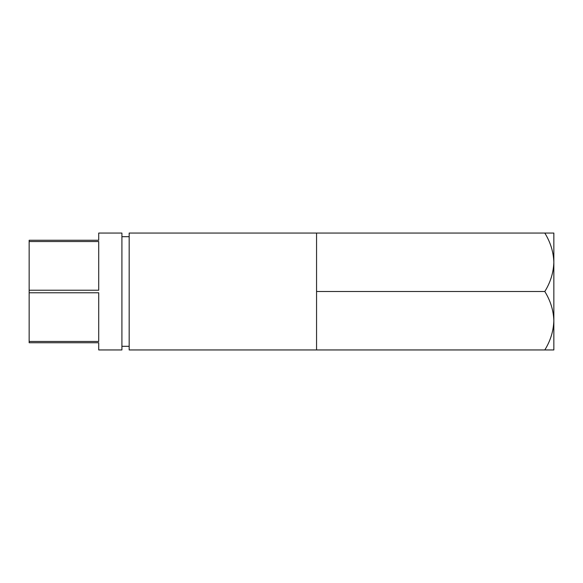 <?xml version="1.0" encoding="UTF-8"?>
<svg xmlns="http://www.w3.org/2000/svg" width="583" height="583" viewBox="0 0 583 583"><rect width="100%" height="100%" fill="white"/><g stroke="black" fill="none" stroke-linecap="round" stroke-linejoin="round"><path stroke-width="0.87" d="M29.15 341.463L29.15 292.775L98.716 292.775L98.716 341.463L29.15 341.463L29.15 342.738L98.716 342.738L98.716 349.946L121.913 349.946L121.913 233.054L98.716 233.054L98.716 240.262L29.15 240.262L29.15 241.537L98.716 241.537L98.716 290.225L29.15 290.225L29.15 241.537M29.15 292.775L29.15 290.225M316.562 349.946L129.171 349.946L129.171 233.054L316.562 233.054L316.562 349.946L544.806 349.946C550.461 340.844 553.471 331.108 553.85 320.723C553.507 310.455 550.49 300.719 544.806 291.5L316.562 291.5M544.806 291.5C550.461 282.405 553.471 272.662 553.85 262.277C553.507 252.016 550.49 242.273 544.806 233.054L316.562 233.054M544.806 233.054L553.85 233.054L553.85 349.946L544.806 349.946M121.913 346.309L129.171 346.309M121.913 236.691L129.171 236.691"/></g></svg>
